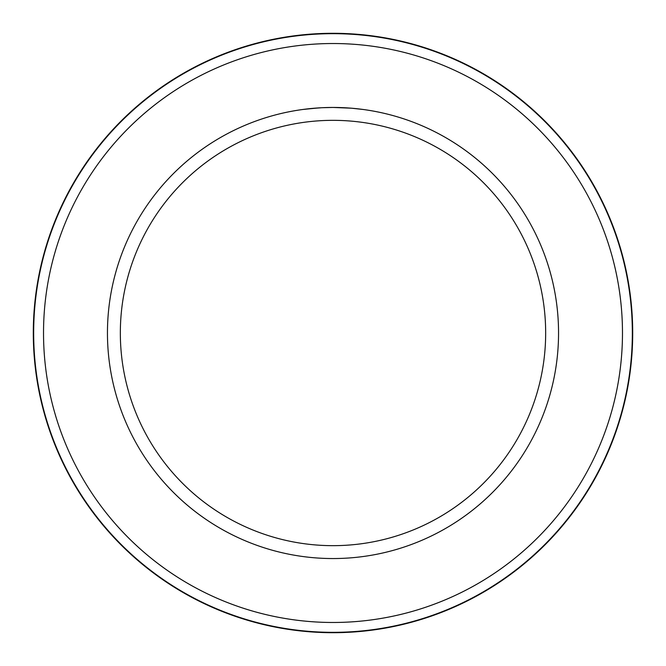 <?xml version="1.0" encoding="UTF-8"?>
<svg xmlns="http://www.w3.org/2000/svg" width="666" height="666" viewBox="0 0 666 666"><rect width="100%" height="100%" fill="white"/><g stroke="black" fill="none" stroke-linecap="round" stroke-linejoin="round"><path stroke-width="1" d="M333 33.3A299.7 299.7 0 0 1 632.7 333A299.7 299.7 0 0 1 333 632.7A299.7 299.7 0 0 1 33.3 333A299.7 299.7 0 0 1 333 33.3M333 43.523A289.477 289.477 0 0 1 622.477 333A289.477 289.477 0 0 1 333 622.477A289.477 289.477 0 0 1 43.523 333A289.477 289.477 0 0 1 333 43.523M335.581 107.467L336.513 107.476M340.692 107.584L342.074 107.634M343.839 107.709L345.929 107.817M333 107.451A225.549 225.549 0 0 1 558.549 333A225.549 225.549 0 0 1 333 558.549A225.549 225.549 0 0 1 107.451 333A225.549 225.549 0 0 1 333 107.451L322.028 107.717L333 107.451L351.032 108.175M351.506 108.208L363.161 109.474M333 120.338A212.662 212.662 0 0 1 545.662 333A212.662 212.662 0 0 1 333 545.662A212.662 212.662 0 0 1 120.338 333A212.662 212.662 0 0 1 333 120.338M321.553 107.742L309.657 108.658M302.847 109.474L318.823 107.892M324.034 107.626L324.608 107.609M325.191 107.584L325.657 107.567M331.801 107.451L332.834 107.451M333 33.666A299.334 299.334 0 0 1 632.334 333A299.334 299.334 0 0 1 333 632.334A299.334 299.334 0 0 1 33.666 333A299.334 299.334 0 0 1 333 33.666"/></g></svg>
